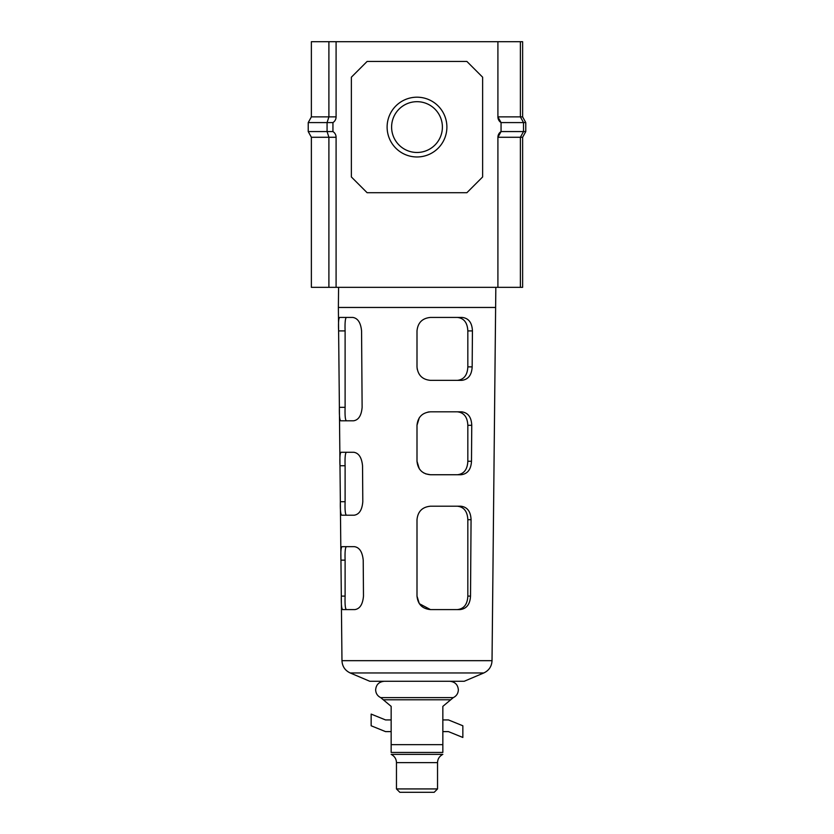 <?xml version="1.0" encoding="UTF-8"?>
<svg xmlns="http://www.w3.org/2000/svg" width="834" height="834" viewBox="0 0 834 834"><rect width="100%" height="100%" fill="white"/><g stroke="black" fill="none" stroke-linecap="round" stroke-linejoin="round"><path stroke-width="1.25" d="M387.112 127.081A29.888 29.888 0 0 1 417 97.192A29.888 29.888 0 0 1 446.888 127.081A29.888 29.888 0 0 1 417 156.969A29.888 29.888 0 0 1 387.112 127.081M442.395 127.081A25.395 25.395 0 0 0 417 101.685A25.395 25.395 0 0 0 391.605 127.081A25.395 25.395 0 0 0 417 152.476A25.395 25.395 0 0 0 442.395 127.081M522.626 137.276L522.626 287.334L520.374 287.334L520.374 137.276L522.626 137.276L525.774 131.574L523.523 131.574L520.374 137.276L497.908 137.276L497.908 287.334L520.374 287.334M520.374 41.7L520.374 116.875L522.626 116.875L522.626 41.7L497.908 41.7L497.908 116.875L520.374 116.875L523.523 122.588L523.523 131.574L501.057 131.574L501.057 122.588A6.745 6.745 0 0 1 497.908 116.875L501.057 122.588L525.774 122.588L525.774 131.574M497.908 41.7L336.092 41.7L336.092 116.875A6.745 6.745 0 0 1 332.943 122.588L332.943 131.574A6.745 6.745 0 0 1 336.092 137.276L336.092 287.334L497.908 287.334M336.092 137.276L328.898 137.276L328.898 287.334L336.092 287.334M336.092 41.7L311.374 41.7L311.374 116.875L308.226 122.588L308.226 131.574L311.374 137.276L311.374 287.334L328.898 287.334M367.106 61.455L351.375 77.187L351.375 176.964L367.106 192.706L466.894 192.706L482.625 176.964L482.625 77.187L466.894 61.455L367.106 61.455M497.908 137.276A6.745 6.745 0 0 1 501.057 131.574L497.908 137.276M328.898 41.7L328.898 116.875L311.374 116.875M311.374 137.276L328.898 137.276L327.074 131.574L327.074 122.588L328.898 116.875L336.092 116.875M332.943 122.588L308.226 122.588M332.943 131.574L308.226 131.574M522.626 116.875L525.774 122.588M338.604 329.607L338.375 307.454L495.625 307.454L495.834 287.334M492.675 597.436L493.071 558.832M493.634 503.038L494.03 464.444M494.593 408.65L495.396 329.607M417 330.91C417.824 322.706 422.317 318.202 430.48 317.431L462.161 317.431C468.645 318.192 472.075 322.685 472.43 330.91L472.169 366.877C471.71 375.081 468.218 379.574 461.702 380.356L430.48 380.356C422.338 379.595 417.844 375.102 417 366.877L417 330.91C417.824 322.695 422.317 318.202 430.48 317.431M417 425.298C417.824 417.094 422.317 412.601 430.48 411.819L461.473 411.819C467.968 412.58 471.398 417.073 471.752 425.298L471.491 461.265C471.033 469.469 467.54 473.973 461.014 474.744L430.48 474.744C422.338 473.983 417.844 469.49 417 461.265L417 425.298L419.283 417.792M417 519.697C417.824 511.482 422.317 506.989 430.48 506.207L460.785 506.207C467.29 506.968 470.72 511.471 471.064 519.697L470.522 596.101C470.063 604.316 466.56 608.81 460.034 609.591L430.48 609.591C422.338 608.83 417.844 604.337 417 596.101L417 519.697C417.834 511.471 422.338 506.978 430.48 506.207M369.806 681.284L464.194 681.284L483.814 672.955L350.186 672.955L369.806 681.284M339.386 407.326L338.614 330.91C338.281 322.706 338.625 318.213 339.647 317.431L352.761 317.431C357.807 318.192 360.747 322.685 361.57 330.91L362.123 407.326C361.424 415.541 358.557 420.034 353.522 420.805L340.71 420.805C339.657 420.044 339.219 415.551 339.386 407.326L345.109 407.326L345.109 330.91C344.838 322.695 345.266 318.202 346.391 317.431M340.355 501.714L339.991 465.758C339.647 457.543 340.001 453.05 341.033 452.268L353.752 452.268C358.776 453.039 361.716 457.532 362.54 465.758L362.8 501.714C362.102 509.928 359.235 514.422 354.21 515.203L341.69 515.203C340.626 514.442 340.178 509.939 340.355 501.714L345.109 501.714L345.109 465.758C344.838 457.532 345.266 453.039 346.391 452.268M341.314 596.101L340.95 560.146C340.606 551.941 340.96 547.438 342.013 546.666L354.44 546.666C359.464 547.427 362.383 551.92 363.217 560.146L363.478 596.101C362.769 604.316 359.913 608.81 354.898 609.591L342.659 609.591C341.586 608.83 341.137 604.337 341.314 596.101L345.109 596.101L345.109 560.146C344.838 551.92 345.266 547.427 346.391 546.666M430.48 609.591L419.335 603.691M419.293 603.628L417 596.101M457.397 506.207C463.954 506.978 467.436 511.471 467.832 519.697L467.832 596.101C467.436 604.327 463.954 608.82 457.397 609.591M417.229 369.326L417 366.877M457.397 317.431C463.954 318.181 467.426 322.675 467.832 330.91L467.832 366.877C467.447 375.081 463.965 379.585 457.397 380.356M428.009 412.048L430.48 411.819M430.48 474.744L425.632 473.837M424.089 473.128L422.014 471.752M420.982 470.824L419.293 468.791M419.293 468.781L417 461.265M457.397 411.819C463.954 412.58 467.436 417.073 467.832 425.298L467.832 461.265C467.436 469.479 463.954 473.983 457.397 474.744M346.391 420.805C345.266 420.055 344.838 415.561 345.109 407.326M346.391 515.203C345.266 514.432 344.838 509.939 345.109 501.714M346.391 609.591C345.266 608.82 344.838 604.327 345.109 596.101M449.807 681.284C455.02 681.816 457.876 684.662 458.356 689.822C458.189 693.429 456.5 696.025 453.269 697.631L380.731 697.631L391.156 706.377L391.156 752.445C391.156 755.051 391.156 755.051 391.156 752.445L442.844 752.445C442.844 755.051 442.844 755.051 442.844 752.445L442.844 706.377L450.714 699.778L383.286 699.778M437.537 788.933L434.17 792.3L399.83 792.3L396.463 788.933L437.537 788.933L437.537 762.63L396.463 762.63L396.463 788.933M391.156 731.616L385.537 731.616L371.151 725.778L371.151 714.092L385.537 719.93L391.156 719.93M442.844 719.93L448.463 719.93L462.849 725.778L462.849 737.464L448.463 731.616L442.844 731.616M350.186 672.955C345.015 670.484 342.274 666.397 341.971 660.674L492.029 660.674L492.685 596.101M467.832 596.101L470.522 596.101M467.832 519.697L471.064 519.697M467.832 366.877L472.169 366.877M467.832 330.91L472.43 330.91M467.832 461.265L471.491 461.265M467.832 425.298L471.752 425.298M345.109 330.91L338.614 330.91M345.109 465.758L339.991 465.758M345.109 560.146L340.95 560.146M442.844 744.658L391.156 744.658M442.844 754.384L391.156 754.384M338.375 307.454L338.583 287.334M493.05 560.146L493.645 501.714M494.009 465.758L494.614 407.326M495.386 330.91L495.625 307.454M341.971 660.674L341.325 597.436M340.929 558.832L340.366 503.038M339.97 464.444L339.407 408.65M492.029 660.674C491.726 666.397 488.985 670.484 483.814 672.955M380.731 697.631C377.5 696.025 375.811 693.429 375.644 689.822C376.124 684.662 378.97 681.816 384.193 681.284M442.041 754.843C439.153 756.636 437.652 759.232 437.537 762.63M391.959 754.843C394.847 756.636 396.348 759.232 396.463 762.63M453.269 697.631L450.714 699.778"/></g></svg>
